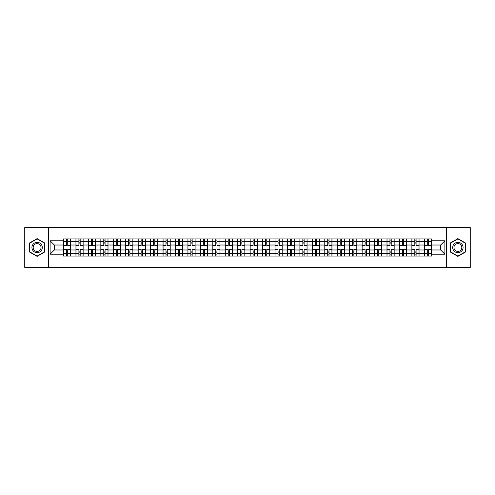 <?xml version="1.0" encoding="UTF-8"?>
<svg xmlns="http://www.w3.org/2000/svg" width="495" height="495" viewBox="0 0 495 495"><rect width="100%" height="100%" fill="white"/><g stroke="black" fill="none" stroke-linecap="round" stroke-linejoin="round"><path stroke-width="0.74" d="M446.484 267.436L470.25 267.436L470.25 227.564L24.75 227.564L24.75 267.436L446.484 267.436L446.484 227.564M75.952 256.076L75.952 241.362L70.686 241.362L70.686 256.076M70.686 241.362L70.686 238.924M75.952 241.362L75.952 238.924M83.129 238.924L83.129 256.076M88.395 256.076L88.395 238.924M95.572 238.924L95.572 256.076M100.832 256.076L100.832 238.924M108.009 238.924L108.009 256.076M113.275 256.076L113.275 238.924M120.452 238.924L120.452 256.076M125.718 256.076L125.718 238.924M132.895 238.924L132.895 256.076M138.161 256.076L138.161 238.924M145.338 238.924L145.338 256.076M150.598 256.076L150.598 238.924M157.775 238.924L157.775 256.076M163.041 256.076L163.041 238.924M170.218 238.924L170.218 256.076M175.484 256.076L175.484 238.924M182.661 238.924L182.661 256.076M187.927 256.076L187.927 238.924M195.104 238.924L195.104 256.076M200.364 256.076L200.364 238.924M207.541 238.924L207.541 256.076M212.807 256.076L212.807 238.924M219.984 238.924L219.984 256.076M225.25 256.076L225.25 238.924M232.427 238.924L232.427 256.076M237.693 256.076L237.693 238.924M244.87 238.924L244.87 256.076M250.13 256.076L250.13 238.924M257.307 238.924L257.307 256.076M262.573 256.076L262.573 238.924M269.75 238.924L269.75 256.076M275.016 256.076L275.016 238.924M282.193 238.924L282.193 256.076M287.459 256.076L287.459 238.924M294.636 238.924L294.636 256.076M299.896 256.076L299.896 238.924M307.073 238.924L307.073 256.076M312.339 256.076L312.339 238.924M319.516 238.924L319.516 256.076M324.782 256.076L324.782 238.924M331.959 238.924L331.959 256.076M337.225 256.076L337.225 238.924M344.402 238.924L344.402 256.076M349.662 256.076L349.662 238.924M356.839 238.924L356.839 256.076M362.105 256.076L362.105 238.924M369.282 238.924L369.282 256.076M374.548 256.076L374.548 238.924M381.725 238.924L381.725 256.076M386.991 256.076L386.991 238.924M394.168 238.924L394.168 256.076M399.428 256.076L399.428 238.924M406.605 238.924L406.605 256.076M411.871 256.076L411.871 238.924M419.048 238.924L419.048 256.076M424.314 256.076L424.314 238.924M424.314 249.975L419.048 249.975M411.871 249.975L406.605 249.975M399.428 249.975L394.168 249.975M386.991 249.975L381.725 249.975M374.548 249.975L369.282 249.975M362.105 249.975L356.839 249.975M349.662 249.975L344.402 249.975M337.225 249.975L331.959 249.975M324.782 249.975L319.516 249.975M312.339 249.975L307.073 249.975M299.896 249.975L294.636 249.975M287.459 249.975L282.193 249.975M275.016 249.975L269.75 249.975M262.573 249.975L257.307 249.975M250.13 249.975L244.87 249.975M237.693 249.975L232.427 249.975M225.25 249.975L219.984 249.975M212.807 249.975L207.541 249.975M200.364 249.975L195.104 249.975M187.927 249.975L182.661 249.975M175.484 249.975L170.218 249.975M163.041 249.975L157.775 249.975M150.598 249.975L145.338 249.975M138.161 249.975L132.895 249.975M125.718 249.975L120.452 249.975M113.275 249.975L108.009 249.975M100.832 249.975L95.572 249.975M88.395 249.975L83.129 249.975M75.952 249.975L70.686 249.975M424.314 245.025L419.048 245.025M411.871 245.025L406.605 245.025M399.428 245.025L394.168 245.025M386.991 245.025L381.725 245.025M374.548 245.025L369.282 245.025M362.105 245.025L356.839 245.025M349.662 245.025L344.402 245.025M337.225 245.025L331.959 245.025M324.782 245.025L319.516 245.025M312.339 245.025L307.073 245.025M299.896 245.025L294.636 245.025M287.459 245.025L282.193 245.025M275.016 245.025L269.75 245.025M262.573 245.025L257.307 245.025M250.13 245.025L244.87 245.025M237.693 245.025L232.427 245.025M225.25 245.025L219.984 245.025M212.807 245.025L207.541 245.025M200.364 245.025L195.104 245.025M187.927 245.025L182.661 245.025M175.484 245.025L170.218 245.025M163.041 245.025L157.775 245.025M150.598 245.025L145.338 245.025M138.161 245.025L132.895 245.025M125.718 245.025L120.452 245.025M113.275 245.025L108.009 245.025M100.832 245.025L95.572 245.025M88.395 245.025L83.129 245.025M75.952 245.025L70.686 245.025M54.339 249.975L63.509 249.975L63.509 245.025L54.339 245.025L54.339 249.975L50.113 254.201L50.113 240.799L63.509 240.799L63.509 245.025M431.492 245.025L431.492 249.975L440.661 249.975L440.661 245.025L431.492 245.025L431.492 238.924L63.509 238.924L63.509 240.799M431.492 240.799L444.887 240.799L444.887 254.201L431.492 254.201L431.492 249.975M63.509 249.975L63.509 256.076L431.492 256.076L431.492 254.201M63.509 254.201L50.113 254.201M48.516 267.436L48.516 227.564M44.81 243.057L37.113 238.615L29.415 243.057L29.415 251.943L37.113 256.385L44.81 251.943L44.81 243.057M465.585 243.057L457.887 238.615L450.19 243.057L450.19 251.943L457.887 256.385L465.585 251.943L465.585 243.057M67.735 254.876L66.46 254.876M66.46 240.125L67.735 240.125M80.178 254.876L78.903 254.876M78.903 240.125L80.178 240.125M92.621 254.876L91.346 254.876M91.346 240.125L92.621 240.125M105.064 254.876L103.783 254.876M103.783 240.125L105.064 240.125M117.501 254.876L116.226 254.876M116.226 240.125L117.501 240.125M129.944 254.876L128.669 254.876M128.669 240.125L129.944 240.125M142.387 254.876L141.112 254.876M141.112 240.125L142.387 240.125M154.83 254.876L153.549 254.876M153.549 240.125L154.83 240.125M167.267 254.876L165.992 254.876M165.992 240.125L167.267 240.125M179.71 254.876L178.435 254.876M178.435 240.125L179.71 240.125M192.153 254.876L190.878 254.876M190.878 240.125L192.153 240.125M204.596 254.876L203.315 254.876M203.315 240.125L204.596 240.125M217.033 254.876L215.758 254.876M215.758 240.125L217.033 240.125M229.476 254.876L228.201 254.876M228.201 240.125L229.476 240.125M241.919 254.876L240.644 254.876M240.644 240.125L241.919 240.125M254.356 254.876L253.081 254.876M253.081 240.125L254.356 240.125M266.799 254.876L265.524 254.876M265.524 240.125L266.799 240.125M279.242 254.876L277.967 254.876M277.967 240.125L279.242 240.125M291.685 254.876L290.404 254.876M290.404 240.125L291.685 240.125M304.122 254.876L302.847 254.876M302.847 240.125L304.122 240.125M316.565 254.876L315.29 254.876M315.29 240.125L316.565 240.125M329.008 254.876L327.733 254.876M327.733 240.125L329.008 240.125M341.451 254.876L340.17 254.876M340.17 240.125L341.451 240.125M353.888 254.876L352.613 254.876M352.613 240.125L353.888 240.125M366.331 254.876L365.056 254.876M365.056 240.125L366.331 240.125M378.774 254.876L377.499 254.876M377.499 240.125L378.774 240.125M391.217 254.876L389.936 254.876M389.936 240.125L391.217 240.125M403.654 254.876L402.379 254.876M402.379 240.125L403.654 240.125M416.097 254.876L414.822 254.876M414.822 240.125L416.097 240.125M428.54 254.876L427.265 254.876M427.265 240.125L428.54 240.125M50.113 240.799L54.339 245.025M440.661 249.975L444.887 254.201M440.661 245.025L444.887 240.799M70.649 256.076L70.649 245.625L67.735 245.625L67.735 238.924M66.46 238.924L66.46 245.625L63.552 245.625L63.552 238.924M70.649 245.625L70.649 238.924M63.552 256.076L63.552 249.375L66.46 249.375L66.46 256.076M67.735 256.076L67.735 249.375L70.649 249.375M66.46 243.874L67.735 243.874M63.552 249.375L63.552 245.625M67.735 251.126L66.46 251.126M67.735 255.036L66.46 255.036M66.46 252.165L67.735 252.165M67.735 242.835L66.46 242.835M66.46 239.964L67.735 239.964M32.62 250.093A5.185 5.185 0 0 0 39.705 251.992A5.185 5.185 0 0 0 41.599 244.907A5.185 5.185 0 0 0 34.52 243.008A5.185 5.185 0 0 0 32.62 250.093M33.716 249.461A3.923 3.923 0 0 0 39.074 250.897A3.923 3.923 0 0 0 40.51 245.539A3.923 3.923 0 0 0 35.151 244.103A3.923 3.923 0 0 0 33.716 249.461M37.113 238.887L44.569 243.194L44.569 251.806L37.113 256.113L29.657 251.806L29.657 243.194L37.113 238.887M453.401 250.093A5.185 5.185 0 0 0 460.48 251.992A5.185 5.185 0 0 0 462.38 244.907A5.185 5.185 0 0 0 455.295 243.008A5.185 5.185 0 0 0 453.401 250.093M454.49 249.461A3.923 3.923 0 0 0 459.849 250.897A3.923 3.923 0 0 0 461.284 245.539A3.923 3.923 0 0 0 455.926 244.103A3.923 3.923 0 0 0 454.49 249.461M457.887 238.887L465.343 243.194L465.343 251.806L457.887 256.113L450.431 251.806L450.431 243.194L457.887 238.887M83.092 256.076L83.092 245.625L80.178 245.625L80.178 238.924M78.903 238.924L78.903 245.625L75.989 245.625L75.989 238.924M83.092 245.625L83.092 238.924M75.989 256.076L75.989 249.375L78.903 249.375L78.903 256.076M80.178 256.076L80.178 249.375L83.092 249.375M78.903 243.874L80.178 243.874M75.989 249.375L75.989 245.625M80.178 251.126L78.903 251.126M80.178 255.036L78.903 255.036M78.903 252.165L80.178 252.165M80.178 242.835L78.903 242.835M78.903 239.964L80.178 239.964M95.529 256.076L95.529 245.625L92.621 245.625L92.621 238.924M91.346 238.924L91.346 245.625L88.432 245.625L88.432 238.924M95.529 245.625L95.529 238.924M88.432 256.076L88.432 249.375L91.346 249.375L91.346 256.076M92.621 256.076L92.621 249.375L95.529 249.375M91.346 243.874L92.621 243.874M88.432 249.375L88.432 245.625M92.621 251.126L91.346 251.126M92.621 255.036L91.346 255.036M91.346 252.165L92.621 252.165M92.621 242.835L91.346 242.835M91.346 239.964L92.621 239.964M107.972 256.076L107.972 245.625L105.064 245.625L105.064 238.924M103.783 238.924L103.783 245.625L100.875 245.625L100.875 238.924M107.972 245.625L107.972 238.924M100.875 256.076L100.875 249.375L103.783 249.375L103.783 256.076M105.064 256.076L105.064 249.375L107.972 249.375M103.783 243.874L105.064 243.874M100.875 249.375L100.875 245.625M105.064 251.126L103.783 251.126M105.064 255.036L103.783 255.036M103.783 252.165L105.064 252.165M105.064 242.835L103.783 242.835M103.783 239.964L105.064 239.964M120.415 256.076L120.415 245.625L117.501 245.625L117.501 238.924M116.226 238.924L116.226 245.625L113.318 245.625L113.318 238.924M120.415 245.625L120.415 238.924M113.318 256.076L113.318 249.375L116.226 249.375L116.226 256.076M117.501 256.076L117.501 249.375L120.415 249.375M116.226 243.874L117.501 243.874M113.318 249.375L113.318 245.625M117.501 251.126L116.226 251.126M117.501 255.036L116.226 255.036M116.226 252.165L117.501 252.165M117.501 242.835L116.226 242.835M116.226 239.964L117.501 239.964M132.858 256.076L132.858 245.625L129.944 245.625L129.944 238.924M128.669 238.924L128.669 245.625L125.755 245.625L125.755 238.924M132.858 245.625L132.858 238.924M125.755 256.076L125.755 249.375L128.669 249.375L128.669 256.076M129.944 256.076L129.944 249.375L132.858 249.375M128.669 243.874L129.944 243.874M125.755 249.375L125.755 245.625M129.944 251.126L128.669 251.126M129.944 255.036L128.669 255.036M128.669 252.165L129.944 252.165M129.944 242.835L128.669 242.835M128.669 239.964L129.944 239.964M145.295 256.076L145.295 245.625L142.387 245.625L142.387 238.924M141.112 238.924L141.112 245.625L138.198 245.625L138.198 238.924M145.295 245.625L145.295 238.924M138.198 256.076L138.198 249.375L141.112 249.375L141.112 256.076M142.387 256.076L142.387 249.375L145.295 249.375M141.112 243.874L142.387 243.874M138.198 249.375L138.198 245.625M142.387 251.126L141.112 251.126M142.387 255.036L141.112 255.036M141.112 252.165L142.387 252.165M142.387 242.835L141.112 242.835M141.112 239.964L142.387 239.964M157.738 256.076L157.738 245.625L154.83 245.625L154.83 238.924M153.549 238.924L153.549 245.625L150.641 245.625L150.641 238.924M157.738 245.625L157.738 238.924M150.641 256.076L150.641 249.375L153.549 249.375L153.549 256.076M154.83 256.076L154.83 249.375L157.738 249.375M153.549 243.874L154.83 243.874M150.641 249.375L150.641 245.625M154.83 251.126L153.549 251.126M154.83 255.036L153.549 255.036M153.549 252.165L154.83 252.165M154.83 242.835L153.549 242.835M153.549 239.964L154.83 239.964M170.181 256.076L170.181 245.625L167.267 245.625L167.267 238.924M165.992 238.924L165.992 245.625L163.084 245.625L163.084 238.924M170.181 245.625L170.181 238.924M163.084 256.076L163.084 249.375L165.992 249.375L165.992 256.076M167.267 256.076L167.267 249.375L170.181 249.375M165.992 243.874L167.267 243.874M163.084 249.375L163.084 245.625M167.267 251.126L165.992 251.126M167.267 255.036L165.992 255.036M165.992 252.165L167.267 252.165M167.267 242.835L165.992 242.835M165.992 239.964L167.267 239.964M182.624 256.076L182.624 245.625L179.71 245.625L179.71 238.924M178.435 238.924L178.435 245.625L175.521 245.625L175.521 238.924M182.624 245.625L182.624 238.924M175.521 256.076L175.521 249.375L178.435 249.375L178.435 256.076M179.71 256.076L179.71 249.375L182.624 249.375M178.435 243.874L179.71 243.874M175.521 249.375L175.521 245.625M179.71 251.126L178.435 251.126M179.71 255.036L178.435 255.036M178.435 252.165L179.71 252.165M179.71 242.835L178.435 242.835M178.435 239.964L179.71 239.964M195.061 256.076L195.061 245.625L192.153 245.625L192.153 238.924M190.878 238.924L190.878 245.625L187.964 245.625L187.964 238.924M195.061 245.625L195.061 238.924M187.964 256.076L187.964 249.375L190.878 249.375L190.878 256.076M192.153 256.076L192.153 249.375L195.061 249.375M190.878 243.874L192.153 243.874M187.964 249.375L187.964 245.625M192.153 251.126L190.878 251.126M192.153 255.036L190.878 255.036M190.878 252.165L192.153 252.165M192.153 242.835L190.878 242.835M190.878 239.964L192.153 239.964M207.504 256.076L207.504 245.625L204.596 245.625L204.596 238.924M203.315 238.924L203.315 245.625L200.407 245.625L200.407 238.924M207.504 245.625L207.504 238.924M200.407 256.076L200.407 249.375L203.315 249.375L203.315 256.076M204.596 256.076L204.596 249.375L207.504 249.375M203.315 243.874L204.596 243.874M200.407 249.375L200.407 245.625M204.596 251.126L203.315 251.126M204.596 255.036L203.315 255.036M203.315 252.165L204.596 252.165M204.596 242.835L203.315 242.835M203.315 239.964L204.596 239.964M219.947 256.076L219.947 245.625L217.033 245.625L217.033 238.924M215.758 238.924L215.758 245.625L212.85 245.625L212.85 238.924M219.947 245.625L219.947 238.924M212.85 256.076L212.85 249.375L215.758 249.375L215.758 256.076M217.033 256.076L217.033 249.375L219.947 249.375M215.758 243.874L217.033 243.874M212.85 249.375L212.85 245.625M217.033 251.126L215.758 251.126M217.033 255.036L215.758 255.036M215.758 252.165L217.033 252.165M217.033 242.835L215.758 242.835M215.758 239.964L217.033 239.964M232.384 256.076L232.384 245.625L229.476 245.625L229.476 238.924M228.201 238.924L228.201 245.625L225.287 245.625L225.287 238.924M232.384 245.625L232.384 238.924M225.287 256.076L225.287 249.375L228.201 249.375L228.201 256.076M229.476 256.076L229.476 249.375L232.384 249.375M228.201 243.874L229.476 243.874M225.287 249.375L225.287 245.625M229.476 251.126L228.201 251.126M229.476 255.036L228.201 255.036M228.201 252.165L229.476 252.165M229.476 242.835L228.201 242.835M228.201 239.964L229.476 239.964M244.827 256.076L244.827 245.625L241.919 245.625L241.919 238.924M240.644 238.924L240.644 245.625L237.73 245.625L237.73 238.924M244.827 245.625L244.827 238.924M237.73 256.076L237.73 249.375L240.644 249.375L240.644 256.076M241.919 256.076L241.919 249.375L244.827 249.375M240.644 243.874L241.919 243.874M237.73 249.375L237.73 245.625M241.919 251.126L240.644 251.126M241.919 255.036L240.644 255.036M240.644 252.165L241.919 252.165M241.919 242.835L240.644 242.835M240.644 239.964L241.919 239.964M257.27 256.076L257.27 245.625L254.356 245.625L254.356 238.924M253.081 238.924L253.081 245.625L250.173 245.625L250.173 238.924M257.27 245.625L257.27 238.924M250.173 256.076L250.173 249.375L253.081 249.375L253.081 256.076M254.356 256.076L254.356 249.375L257.27 249.375M253.081 243.874L254.356 243.874M250.173 249.375L250.173 245.625M254.356 251.126L253.081 251.126M254.356 255.036L253.081 255.036M253.081 252.165L254.356 252.165M254.356 242.835L253.081 242.835M253.081 239.964L254.356 239.964M269.713 256.076L269.713 245.625L266.799 245.625L266.799 238.924M265.524 238.924L265.524 245.625L262.616 245.625L262.616 238.924M269.713 245.625L269.713 238.924M262.616 256.076L262.616 249.375L265.524 249.375L265.524 256.076M266.799 256.076L266.799 249.375L269.713 249.375M265.524 243.874L266.799 243.874M262.616 249.375L262.616 245.625M266.799 251.126L265.524 251.126M266.799 255.036L265.524 255.036M265.524 252.165L266.799 252.165M266.799 242.835L265.524 242.835M265.524 239.964L266.799 239.964M282.15 256.076L282.15 245.625L279.242 245.625L279.242 238.924M277.967 238.924L277.967 245.625L275.053 245.625L275.053 238.924M282.15 245.625L282.15 238.924M275.053 256.076L275.053 249.375L277.967 249.375L277.967 256.076M279.242 256.076L279.242 249.375L282.15 249.375M277.967 243.874L279.242 243.874M275.053 249.375L275.053 245.625M279.242 251.126L277.967 251.126M279.242 255.036L277.967 255.036M277.967 252.165L279.242 252.165M279.242 242.835L277.967 242.835M277.967 239.964L279.242 239.964M294.593 256.076L294.593 245.625L291.685 245.625L291.685 238.924M290.404 238.924L290.404 245.625L287.496 245.625L287.496 238.924M294.593 245.625L294.593 238.924M287.496 256.076L287.496 249.375L290.404 249.375L290.404 256.076M291.685 256.076L291.685 249.375L294.593 249.375M290.404 243.874L291.685 243.874M287.496 249.375L287.496 245.625M291.685 251.126L290.404 251.126M291.685 255.036L290.404 255.036M290.404 252.165L291.685 252.165M291.685 242.835L290.404 242.835M290.404 239.964L291.685 239.964M307.036 256.076L307.036 245.625L304.122 245.625L304.122 238.924M302.847 238.924L302.847 245.625L299.939 245.625L299.939 238.924M307.036 245.625L307.036 238.924M299.939 256.076L299.939 249.375L302.847 249.375L302.847 256.076M304.122 256.076L304.122 249.375L307.036 249.375M302.847 243.874L304.122 243.874M299.939 249.375L299.939 245.625M304.122 251.126L302.847 251.126M304.122 255.036L302.847 255.036M302.847 252.165L304.122 252.165M304.122 242.835L302.847 242.835M302.847 239.964L304.122 239.964M319.479 256.076L319.479 245.625L316.565 245.625L316.565 238.924M315.29 238.924L315.29 245.625L312.376 245.625L312.376 238.924M319.479 245.625L319.479 238.924M312.376 256.076L312.376 249.375L315.29 249.375L315.29 256.076M316.565 256.076L316.565 249.375L319.479 249.375M315.29 243.874L316.565 243.874M312.376 249.375L312.376 245.625M316.565 251.126L315.29 251.126M316.565 255.036L315.29 255.036M315.29 252.165L316.565 252.165M316.565 242.835L315.29 242.835M315.29 239.964L316.565 239.964M331.916 256.076L331.916 245.625L329.008 245.625L329.008 238.924M327.733 238.924L327.733 245.625L324.819 245.625L324.819 238.924M331.916 245.625L331.916 238.924M324.819 256.076L324.819 249.375L327.733 249.375L327.733 256.076M329.008 256.076L329.008 249.375L331.916 249.375M327.733 243.874L329.008 243.874M324.819 249.375L324.819 245.625M329.008 251.126L327.733 251.126M329.008 255.036L327.733 255.036M327.733 252.165L329.008 252.165M329.008 242.835L327.733 242.835M327.733 239.964L329.008 239.964M344.359 256.076L344.359 245.625L341.451 245.625L341.451 238.924M340.17 238.924L340.17 245.625L337.262 245.625L337.262 238.924M344.359 245.625L344.359 238.924M337.262 256.076L337.262 249.375L340.17 249.375L340.17 256.076M341.451 256.076L341.451 249.375L344.359 249.375M340.17 243.874L341.451 243.874M337.262 249.375L337.262 245.625M341.451 251.126L340.17 251.126M341.451 255.036L340.17 255.036M340.17 252.165L341.451 252.165M341.451 242.835L340.17 242.835M340.17 239.964L341.451 239.964M356.802 256.076L356.802 245.625L353.888 245.625L353.888 238.924M352.613 238.924L352.613 245.625L349.705 245.625L349.705 238.924M356.802 245.625L356.802 238.924M349.705 256.076L349.705 249.375L352.613 249.375L352.613 256.076M353.888 256.076L353.888 249.375L356.802 249.375M352.613 243.874L353.888 243.874M349.705 249.375L349.705 245.625M353.888 251.126L352.613 251.126M353.888 255.036L352.613 255.036M352.613 252.165L353.888 252.165M353.888 242.835L352.613 242.835M352.613 239.964L353.888 239.964M369.245 256.076L369.245 245.625L366.331 245.625L366.331 238.924M365.056 238.924L365.056 245.625L362.142 245.625L362.142 238.924M369.245 245.625L369.245 238.924M362.142 256.076L362.142 249.375L365.056 249.375L365.056 256.076M366.331 256.076L366.331 249.375L369.245 249.375M365.056 243.874L366.331 243.874M362.142 249.375L362.142 245.625M366.331 251.126L365.056 251.126M366.331 255.036L365.056 255.036M365.056 252.165L366.331 252.165M366.331 242.835L365.056 242.835M365.056 239.964L366.331 239.964M381.682 256.076L381.682 245.625L378.774 245.625L378.774 238.924M377.499 238.924L377.499 245.625L374.585 245.625L374.585 238.924M381.682 245.625L381.682 238.924M374.585 256.076L374.585 249.375L377.499 249.375L377.499 256.076M378.774 256.076L378.774 249.375L381.682 249.375M377.499 243.874L378.774 243.874M374.585 249.375L374.585 245.625M378.774 251.126L377.499 251.126M378.774 255.036L377.499 255.036M377.499 252.165L378.774 252.165M378.774 242.835L377.499 242.835M377.499 239.964L378.774 239.964M394.125 256.076L394.125 245.625L391.217 245.625L391.217 238.924M389.936 238.924L389.936 245.625L387.028 245.625L387.028 238.924M394.125 245.625L394.125 238.924M387.028 256.076L387.028 249.375L389.936 249.375L389.936 256.076M391.217 256.076L391.217 249.375L394.125 249.375M389.936 243.874L391.217 243.874M387.028 249.375L387.028 245.625M391.217 251.126L389.936 251.126M391.217 255.036L389.936 255.036M389.936 252.165L391.217 252.165M391.217 242.835L389.936 242.835M389.936 239.964L391.217 239.964M406.568 256.076L406.568 245.625L403.654 245.625L403.654 238.924M402.379 238.924L402.379 245.625L399.471 245.625L399.471 238.924M406.568 245.625L406.568 238.924M399.471 256.076L399.471 249.375L402.379 249.375L402.379 256.076M403.654 256.076L403.654 249.375L406.568 249.375M402.379 243.874L403.654 243.874M399.471 249.375L399.471 245.625M403.654 251.126L402.379 251.126M403.654 255.036L402.379 255.036M402.379 252.165L403.654 252.165M403.654 242.835L402.379 242.835M402.379 239.964L403.654 239.964M419.011 256.076L419.011 245.625L416.097 245.625L416.097 238.924M414.822 238.924L414.822 245.625L411.908 245.625L411.908 238.924M419.011 245.625L419.011 238.924M411.908 256.076L411.908 249.375L414.822 249.375L414.822 256.076M416.097 256.076L416.097 249.375L419.011 249.375M414.822 243.874L416.097 243.874M411.908 249.375L411.908 245.625M416.097 251.126L414.822 251.126M416.097 255.036L414.822 255.036M414.822 252.165L416.097 252.165M416.097 242.835L414.822 242.835M414.822 239.964L416.097 239.964M431.448 256.076L431.448 245.625L428.54 245.625L428.54 238.924M427.265 238.924L427.265 245.625L424.351 245.625L424.351 238.924M431.448 245.625L431.448 238.924M424.351 256.076L424.351 249.375L427.265 249.375L427.265 256.076M428.54 256.076L428.54 249.375L431.448 249.375M427.265 243.874L428.54 243.874M424.351 249.375L424.351 245.625M428.54 251.126L427.265 251.126M428.54 255.036L427.265 255.036M427.265 252.165L428.54 252.165M428.54 242.835L427.265 242.835M427.265 239.964L428.54 239.964M411.871 241.362L406.605 241.362M399.428 241.362L394.168 241.362M386.991 241.362L381.725 241.362M374.548 241.362L369.282 241.362M362.105 241.362L356.839 241.362M349.662 241.362L344.402 241.362M337.225 241.362L331.959 241.362M324.782 241.362L319.516 241.362M312.339 241.362L307.073 241.362M299.896 241.362L294.636 241.362M287.459 241.362L282.193 241.362M275.016 241.362L269.75 241.362M262.573 241.362L257.307 241.362M250.13 241.362L244.87 241.362M237.693 241.362L232.427 241.362M225.25 241.362L219.984 241.362M212.807 241.362L207.541 241.362M200.364 241.362L195.104 241.362M187.927 241.362L182.661 241.362M175.484 241.362L170.218 241.362M163.041 241.362L157.775 241.362M150.598 241.362L145.338 241.362M138.161 241.362L132.895 241.362M125.718 241.362L120.452 241.362M113.275 241.362L108.009 241.362M100.832 241.362L95.572 241.362M88.395 241.362L83.129 241.362M424.314 241.362L419.048 241.362M411.871 253.638L406.605 253.638M399.428 253.638L394.168 253.638M386.991 253.638L381.725 253.638M374.548 253.638L369.282 253.638M362.105 253.638L356.839 253.638M349.662 253.638L344.402 253.638M337.225 253.638L331.959 253.638M324.782 253.638L319.516 253.638M312.339 253.638L307.073 253.638M299.896 253.638L294.636 253.638M287.459 253.638L282.193 253.638M275.016 253.638L269.75 253.638M262.573 253.638L257.307 253.638M250.13 253.638L244.87 253.638M237.693 253.638L232.427 253.638M225.25 253.638L219.984 253.638M212.807 253.638L207.541 253.638M200.364 253.638L195.104 253.638M187.927 253.638L182.661 253.638M175.484 253.638L170.218 253.638M163.041 253.638L157.775 253.638M150.598 253.638L145.338 253.638M138.161 253.638L132.895 253.638M125.718 253.638L120.452 253.638M113.275 253.638L108.009 253.638M100.832 253.638L95.572 253.638M88.395 253.638L83.129 253.638M75.952 253.638L70.686 253.638M424.314 253.638L419.048 253.638M70.649 241.678L67.735 241.678M66.46 241.678L63.552 241.678M66.46 241.783L63.552 241.783M66.46 253.217L63.552 253.217M66.46 253.322L63.552 253.322M70.649 253.322L67.735 253.322M70.649 241.783L67.735 241.783M70.649 253.217L67.735 253.217M83.092 241.678L80.178 241.678M78.903 241.678L75.989 241.678M78.903 241.783L75.989 241.783M78.903 253.217L75.989 253.217M78.903 253.322L75.989 253.322M83.092 253.322L80.178 253.322M83.092 241.783L80.178 241.783M83.092 253.217L80.178 253.217M95.529 241.678L92.621 241.678M91.346 241.678L88.432 241.678M91.346 241.783L88.432 241.783M91.346 253.217L88.432 253.217M91.346 253.322L88.432 253.322M95.529 253.322L92.621 253.322M95.529 241.783L92.621 241.783M95.529 253.217L92.621 253.217M107.972 241.678L105.064 241.678M103.783 241.678L100.875 241.678M103.783 241.783L100.875 241.783M103.783 253.217L100.875 253.217M103.783 253.322L100.875 253.322M107.972 253.322L105.064 253.322M107.972 241.783L105.064 241.783M107.972 253.217L105.064 253.217M120.415 241.678L117.501 241.678M116.226 241.678L113.318 241.678M116.226 241.783L113.318 241.783M116.226 253.217L113.318 253.217M116.226 253.322L113.318 253.322M120.415 253.322L117.501 253.322M120.415 241.783L117.501 241.783M120.415 253.217L117.501 253.217M132.858 241.678L129.944 241.678M128.669 241.678L125.755 241.678M128.669 241.783L125.755 241.783M128.669 253.217L125.755 253.217M128.669 253.322L125.755 253.322M132.858 253.322L129.944 253.322M132.858 241.783L129.944 241.783M132.858 253.217L129.944 253.217M145.295 241.678L142.387 241.678M141.112 241.678L138.198 241.678M141.112 241.783L138.198 241.783M141.112 253.217L138.198 253.217M141.112 253.322L138.198 253.322M145.295 253.322L142.387 253.322M145.295 241.783L142.387 241.783M145.295 253.217L142.387 253.217M157.738 241.678L154.83 241.678M153.549 241.678L150.641 241.678M153.549 241.783L150.641 241.783M153.549 253.217L150.641 253.217M153.549 253.322L150.641 253.322M157.738 253.322L154.83 253.322M157.738 241.783L154.83 241.783M157.738 253.217L154.83 253.217M170.181 241.678L167.267 241.678M165.992 241.678L163.084 241.678M165.992 241.783L163.084 241.783M165.992 253.217L163.084 253.217M165.992 253.322L163.084 253.322M170.181 253.322L167.267 253.322M170.181 241.783L167.267 241.783M170.181 253.217L167.267 253.217M182.624 241.678L179.71 241.678M178.435 241.678L175.521 241.678M178.435 241.783L175.521 241.783M178.435 253.217L175.521 253.217M178.435 253.322L175.521 253.322M182.624 253.322L179.71 253.322M182.624 241.783L179.71 241.783M182.624 253.217L179.71 253.217M195.061 241.678L192.153 241.678M190.878 241.678L187.964 241.678M190.878 241.783L187.964 241.783M190.878 253.217L187.964 253.217M190.878 253.322L187.964 253.322M195.061 253.322L192.153 253.322M195.061 241.783L192.153 241.783M195.061 253.217L192.153 253.217M207.504 241.678L204.596 241.678M203.315 241.678L200.407 241.678M203.315 241.783L200.407 241.783M203.315 253.217L200.407 253.217M203.315 253.322L200.407 253.322M207.504 253.322L204.596 253.322M207.504 241.783L204.596 241.783M207.504 253.217L204.596 253.217M219.947 241.678L217.033 241.678M215.758 241.678L212.85 241.678M215.758 241.783L212.85 241.783M215.758 253.217L212.85 253.217M215.758 253.322L212.85 253.322M219.947 253.322L217.033 253.322M219.947 241.783L217.033 241.783M219.947 253.217L217.033 253.217M232.384 241.678L229.476 241.678M228.201 241.678L225.287 241.678M228.201 241.783L225.287 241.783M228.201 253.217L225.287 253.217M228.201 253.322L225.287 253.322M232.384 253.322L229.476 253.322M232.384 241.783L229.476 241.783M232.384 253.217L229.476 253.217M244.827 241.678L241.919 241.678M240.644 241.678L237.73 241.678M240.644 241.783L237.73 241.783M240.644 253.217L237.73 253.217M240.644 253.322L237.73 253.322M244.827 253.322L241.919 253.322M244.827 241.783L241.919 241.783M244.827 253.217L241.919 253.217M257.27 241.678L254.356 241.678M253.081 241.678L250.173 241.678M253.081 241.783L250.173 241.783M253.081 253.217L250.173 253.217M253.081 253.322L250.173 253.322M257.27 253.322L254.356 253.322M257.27 241.783L254.356 241.783M257.27 253.217L254.356 253.217M269.713 241.678L266.799 241.678M265.524 241.678L262.616 241.678M265.524 241.783L262.616 241.783M265.524 253.217L262.616 253.217M265.524 253.322L262.616 253.322M269.713 253.322L266.799 253.322M269.713 241.783L266.799 241.783M269.713 253.217L266.799 253.217M282.15 241.678L279.242 241.678M277.967 241.678L275.053 241.678M277.967 241.783L275.053 241.783M277.967 253.217L275.053 253.217M277.967 253.322L275.053 253.322M282.15 253.322L279.242 253.322M282.15 241.783L279.242 241.783M282.15 253.217L279.242 253.217M294.593 241.678L291.685 241.678M290.404 241.678L287.496 241.678M290.404 241.783L287.496 241.783M290.404 253.217L287.496 253.217M290.404 253.322L287.496 253.322M294.593 253.322L291.685 253.322M294.593 241.783L291.685 241.783M294.593 253.217L291.685 253.217M307.036 241.678L304.122 241.678M302.847 241.678L299.939 241.678M302.847 241.783L299.939 241.783M302.847 253.217L299.939 253.217M302.847 253.322L299.939 253.322M307.036 253.322L304.122 253.322M307.036 241.783L304.122 241.783M307.036 253.217L304.122 253.217M319.479 241.678L316.565 241.678M315.29 241.678L312.376 241.678M315.29 241.783L312.376 241.783M315.29 253.217L312.376 253.217M315.29 253.322L312.376 253.322M319.479 253.322L316.565 253.322M319.479 241.783L316.565 241.783M319.479 253.217L316.565 253.217M331.916 241.678L329.008 241.678M327.733 241.678L324.819 241.678M327.733 241.783L324.819 241.783M327.733 253.217L324.819 253.217M327.733 253.322L324.819 253.322M331.916 253.322L329.008 253.322M331.916 241.783L329.008 241.783M331.916 253.217L329.008 253.217M344.359 241.678L341.451 241.678M340.17 241.678L337.262 241.678M340.17 241.783L337.262 241.783M340.17 253.217L337.262 253.217M340.17 253.322L337.262 253.322M344.359 253.322L341.451 253.322M344.359 241.783L341.451 241.783M344.359 253.217L341.451 253.217M356.802 241.678L353.888 241.678M352.613 241.678L349.705 241.678M352.613 241.783L349.705 241.783M352.613 253.217L349.705 253.217M352.613 253.322L349.705 253.322M356.802 253.322L353.888 253.322M356.802 241.783L353.888 241.783M356.802 253.217L353.888 253.217M369.245 241.678L366.331 241.678M365.056 241.678L362.142 241.678M365.056 241.783L362.142 241.783M365.056 253.217L362.142 253.217M365.056 253.322L362.142 253.322M369.245 253.322L366.331 253.322M369.245 241.783L366.331 241.783M369.245 253.217L366.331 253.217M381.682 241.678L378.774 241.678M377.499 241.678L374.585 241.678M377.499 241.783L374.585 241.783M377.499 253.217L374.585 253.217M377.499 253.322L374.585 253.322M381.682 253.322L378.774 253.322M381.682 241.783L378.774 241.783M381.682 253.217L378.774 253.217M394.125 241.678L391.217 241.678M389.936 241.678L387.028 241.678M389.936 241.783L387.028 241.783M389.936 253.217L387.028 253.217M389.936 253.322L387.028 253.322M394.125 253.322L391.217 253.322M394.125 241.783L391.217 241.783M394.125 253.217L391.217 253.217M406.568 241.678L403.654 241.678M402.379 241.678L399.471 241.678M402.379 241.783L399.471 241.783M402.379 253.217L399.471 253.217M402.379 253.322L399.471 253.322M406.568 253.322L403.654 253.322M406.568 241.783L403.654 241.783M406.568 253.217L403.654 253.217M419.011 241.678L416.097 241.678M414.822 241.678L411.908 241.678M414.822 241.783L411.908 241.783M414.822 253.217L411.908 253.217M414.822 253.322L411.908 253.322M419.011 253.322L416.097 253.322M419.011 241.783L416.097 241.783M419.011 253.217L416.097 253.217M431.448 241.678L428.54 241.678M427.265 241.678L424.351 241.678M427.265 241.783L424.351 241.783M427.265 253.217L424.351 253.217M427.265 253.322L424.351 253.322M431.448 253.322L428.54 253.322M431.448 241.783L428.54 241.783M431.448 253.217L428.54 253.217"/></g></svg>
